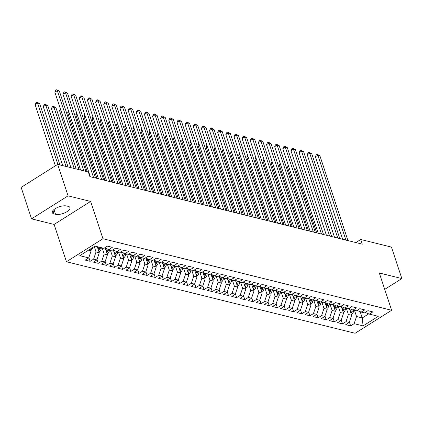 <?xml version="1.0" encoding="UTF-8"?>
<svg xmlns="http://www.w3.org/2000/svg" width="423" height="423" viewBox="0 0 423 423"><rect width="100%" height="100%" fill="white"/><g stroke="black" fill="none" stroke-linecap="round" stroke-linejoin="round"><path stroke-width="0.63" d="M66.443 261.731L355.114 333.271L391.635 310.276L102.958 238.731L66.443 261.731L54.107 224.433L90.628 201.438L68.077 195.849L31.556 218.844L54.107 224.433M31.556 218.844L21.15 187.378L57.671 164.378L68.077 195.849M360.169 311.677L362.236 317.937L363.087 325.895L378.289 316.319L369.332 314.104L372.837 311.894L367.952 310.683L364.452 312.893L361.194 312.084L364.695 309.879L359.814 308.668L356.309 310.873L353.052 310.064L356.557 307.859L351.672 306.649L348.166 308.853L344.909 308.05L348.415 305.84L343.529 304.634L340.029 306.839L336.771 306.03L340.272 303.825L335.391 302.614L331.886 304.819L328.629 304.015L332.134 301.805L327.249 300.594L323.743 302.805L320.486 301.996L323.992 299.791L319.106 298.58L315.606 300.785L312.348 299.981L315.849 297.771L310.968 296.56L307.463 298.77L304.206 297.961L307.711 295.756L302.826 294.545L299.32 296.75L296.068 295.941L299.569 293.736L294.683 292.526L291.183 294.731L287.926 293.927L291.431 291.722L286.545 290.511L283.04 292.716L279.783 291.907L283.288 289.702L278.403 288.491L274.897 290.696L271.645 289.892L275.146 287.682L270.265 286.471L266.76 288.682L263.503 287.873L267.008 285.668L262.123 284.457L258.617 286.662L255.36 285.858L258.865 283.648L253.98 282.437L250.479 284.647L247.222 283.838L250.723 281.633L245.842 280.423L242.337 282.627L239.08 281.818L242.585 279.614L237.7 278.403L234.194 280.608L230.937 279.804L234.442 277.599L229.557 276.388L226.056 278.593L222.799 277.784L226.3 275.579L221.419 274.368L217.914 276.573L214.657 275.77L218.162 273.559L213.277 272.349L209.771 274.559L206.519 273.75L210.02 271.545L205.134 270.334L201.634 272.539L198.376 271.735L201.882 269.525L196.996 268.314L193.491 270.524L190.234 269.715L193.739 267.51L188.854 266.3L185.348 268.505L182.096 267.696L185.597 265.491L180.711 264.28L177.211 266.49L173.953 265.681L177.459 263.476L172.573 262.265L169.068 264.47L165.811 263.661L169.316 261.456L164.431 260.245L160.93 262.45L157.673 261.647L161.174 259.436L156.293 258.226L152.788 260.436L149.531 259.627L153.036 257.422L148.15 256.211L144.645 258.416L141.388 257.612L144.893 255.402L140.008 254.191L136.507 256.401L133.25 255.592L136.751 253.388L131.87 252.177L128.365 254.382L125.108 253.573L128.613 251.368L123.728 250.157L120.222 252.367L116.97 251.558L120.47 249.353L115.585 248.142L112.084 250.347L108.827 249.538L112.333 247.333L107.447 246.123L103.942 248.327L94.985 246.112L79.788 255.682L88.74 257.903L85.24 260.108L90.125 261.319L93.626 259.114L96.883 259.918L93.377 262.128L98.263 263.339L101.769 261.128L105.026 261.937L101.52 264.142L106.406 265.353L109.911 263.148L113.163 263.952L109.663 266.162L114.548 267.373L118.049 265.163L121.306 265.972L117.8 268.177L122.686 269.388L126.191 267.183L129.449 267.992L125.943 270.197L130.829 271.407L134.329 269.202L137.586 270.006L134.086 272.211L138.966 273.422L142.472 271.217L145.729 272.026L142.223 274.231L147.109 275.442L150.614 273.237L153.872 274.041L150.366 276.251L155.252 277.462L158.752 275.251L162.009 276.06L158.509 278.265L163.389 279.476L166.895 277.271L170.152 278.075L166.646 280.285L171.532 281.496L175.037 279.286L178.289 280.095L174.789 282.3L179.675 283.51L183.175 281.306L186.432 282.115L182.926 284.319L187.812 285.53L191.318 283.325L194.575 284.129L191.069 286.334L195.955 287.545L199.46 285.34L202.712 286.149L199.212 288.354L204.098 289.565L207.598 287.36L210.855 288.163L207.349 290.374L212.235 291.584L215.741 289.374L218.998 290.183L215.492 292.388L220.378 293.599L223.878 291.394L227.135 292.198L223.635 294.408L228.515 295.619L232.021 293.409L235.278 294.218L231.772 296.423L236.658 297.633L240.164 295.428L243.421 296.237L239.915 298.442L244.801 299.653L248.301 297.443L251.558 298.252L248.058 300.457L252.938 301.668L256.444 299.463L259.701 300.272L256.195 302.477L261.081 303.688L264.587 301.483L267.844 302.286L264.338 304.497L269.224 305.707L272.724 303.497L275.981 304.306L272.475 306.511L277.361 307.722L280.867 305.517L284.124 306.321L280.618 308.531L285.504 309.742L289.009 307.532L292.261 308.341L288.761 310.545L293.647 311.756L297.147 309.551L300.404 310.36L296.898 312.565L301.784 313.776L305.29 311.566L308.547 312.375L305.041 314.58L309.927 315.791L313.427 313.586L316.684 314.395L313.184 316.6L318.064 317.81L321.57 315.606L324.827 316.409L321.321 318.619L326.207 319.825L329.713 317.62L332.97 318.429L329.464 320.634L334.35 321.845L337.85 319.64L341.107 320.444L337.607 322.654L342.487 323.865L345.993 321.654L349.25 322.463L345.744 324.668L350.63 325.879L349.377 322.088M363.087 325.895L354.136 323.674L350.63 325.879M57.671 164.378L88.359 171.987L89.903 176.645L362.294 244.156L360.75 239.492L355.875 242.564M349.446 308.637L351.656 315.315L348.399 314.506L346.384 308.415M349.25 322.463L351.656 315.315M345.993 321.654L348.399 314.506M369.332 314.104L365.155 312.444M341.308 306.622L343.513 313.295L340.256 312.491L338.241 306.395M341.107 320.444L343.513 313.295M337.85 319.64L340.256 312.491M361.194 312.084L357.017 310.429M333.165 304.602L335.376 311.28L332.118 310.471L330.104 304.38M332.97 318.429L335.376 311.28M329.713 317.62L332.118 310.471M353.052 310.064L348.875 308.409M325.023 302.582L327.233 309.261L323.976 308.457L321.961 302.36M324.827 316.409L327.233 309.261M321.57 315.606L323.976 308.457M344.909 308.05L340.732 306.395M316.885 300.568L319.09 307.246L315.838 306.437L313.818 300.346M316.684 314.395L319.09 307.246M313.427 313.586L315.838 306.437M336.771 306.03L332.594 304.375M308.742 298.548L310.953 305.226L307.695 304.423L305.681 298.326M308.547 312.375L310.953 305.226M305.29 311.566L307.695 304.423M328.629 304.015L324.452 302.36M300.6 296.534L302.81 303.212L299.553 302.403L297.538 296.306M300.404 310.36L302.81 303.212M297.147 309.551L299.553 302.403M320.486 301.996L316.309 300.341M292.462 294.514L294.667 301.192L291.415 300.383L289.395 294.292M292.261 308.341L294.667 301.192M289.009 307.532L291.415 300.383M312.348 299.981L308.171 298.321M284.319 292.499L286.53 299.172L283.273 298.368L281.258 292.272M284.124 306.321L286.53 299.172M280.867 305.517L283.273 298.368M304.206 297.961L300.029 296.306M276.182 290.479L278.387 297.158L275.13 296.349L273.115 290.257M275.981 304.306L278.387 297.158M272.724 303.497L275.13 296.349M296.068 295.941L291.886 294.286M268.039 288.465L270.249 295.138L266.992 294.334L264.978 288.237M267.844 302.286L270.249 295.138M264.587 301.483L266.992 294.334M287.926 293.927L283.748 292.272M259.896 286.445L262.107 293.123L258.85 292.314L256.835 286.223M259.701 300.272L262.107 293.123M256.444 299.463L258.85 292.314M279.783 291.907L275.606 290.252M251.759 284.425L253.964 291.103L250.707 290.3L248.692 284.203M251.558 298.252L253.964 291.103M248.301 297.443L250.707 290.3M271.645 289.892L267.468 288.237M243.616 282.411L245.826 289.089L242.569 288.28L240.555 282.183M243.421 296.237L245.826 289.089M240.164 295.428L242.569 288.28M263.503 287.873L259.325 286.218M235.474 280.391L237.684 287.069L234.427 286.26L232.412 280.169M235.278 294.218L237.684 287.069M232.021 293.409L234.427 286.26M255.36 285.858L251.183 284.198M227.336 278.376L229.541 285.049L226.289 284.245L224.269 278.149M227.135 292.198L229.541 285.049M223.878 291.394L226.289 284.245M247.222 283.838L243.045 282.183M219.193 276.356L221.403 283.035L218.146 282.226L216.132 276.134M218.998 290.183L221.403 283.035M215.741 289.374L218.146 282.226M239.08 281.818L234.902 280.163M211.051 274.342L213.261 281.015L210.004 280.211L207.989 274.115M210.855 288.163L213.261 281.015M207.598 287.36L210.004 280.211M230.937 279.804L226.76 278.149M202.913 272.322L205.118 279L201.866 278.191L199.846 272.1M202.712 286.149L205.118 279M199.46 285.34L201.866 278.191M222.799 277.784L218.622 276.129M194.77 270.302L196.981 276.98L193.723 276.177L191.709 270.08M194.575 284.129L196.981 276.98M191.318 283.325L193.723 276.177M214.657 275.77L210.48 274.115M186.633 268.288L188.838 274.966L185.581 274.157L183.566 268.06M186.432 282.115L188.838 274.966M183.175 281.306L185.581 274.157M206.519 273.75L202.337 272.095M178.49 266.268L180.7 272.946L177.443 272.137L175.429 266.046M178.289 280.095L180.7 272.946M175.037 279.286L177.443 272.137M198.376 271.735L194.199 270.075M170.347 264.253L172.558 270.932L169.3 270.123L167.286 264.026M170.152 278.075L172.558 270.932M166.895 277.271L169.3 270.123M190.234 269.715L186.057 268.06M162.21 262.234L164.415 268.912L161.158 268.103L159.143 262.011M162.009 276.06L164.415 268.912M158.752 275.251L161.158 268.103M182.096 267.696L177.919 266.041M154.067 260.219L156.277 266.892L153.02 266.088L151.006 259.992M153.872 274.041L156.277 266.892M150.614 273.237L153.02 266.088M173.953 265.681L169.776 264.026M145.924 258.199L148.135 264.877L144.878 264.068L142.863 257.977M145.729 272.026L148.135 264.877M142.472 271.217L144.878 264.068M165.811 263.661L161.634 262.006M137.787 256.179L139.992 262.857L136.735 262.054L134.72 255.957M137.586 270.006L139.992 262.857M134.329 269.202L136.735 262.054M157.673 261.647L153.496 259.992M129.644 254.165L131.854 260.843L128.597 260.034L126.583 253.943M129.449 267.992L131.854 260.843M126.191 267.183L128.597 260.034M149.531 259.627L145.353 257.972M121.501 252.145L123.712 258.823L120.455 258.014L118.44 251.923M121.306 265.972L123.712 258.823M118.049 265.163L120.455 258.014M141.388 257.612L137.211 255.952M113.364 250.13L115.569 256.809L112.317 256L110.297 249.903M113.163 263.952L115.569 256.809M109.911 263.148L112.317 256M133.25 255.592L129.073 253.937M105.221 248.111L107.431 254.789L104.174 253.98L102.16 247.889M105.026 261.937L107.431 254.789M101.769 261.128L104.174 253.98M125.108 253.573L120.93 251.918M97.274 246.678L99.289 252.769L96.032 251.965L94.25 246.572M96.883 259.918L99.289 252.769M93.626 259.114L96.032 251.965M116.97 251.558L112.788 249.903M90.538 248.909L91.151 250.754L88.613 250.125M88.74 257.903L91.151 250.754M108.827 249.538L104.65 247.883M384.719 289.358L401.85 278.567L391.444 247.095L360.75 239.492M90.628 201.438L102.958 238.731M401.85 278.567L379.299 272.978L391.635 310.276M354.527 310.429L356.541 316.526L362.236 317.937L368.719 313.855M354.136 323.674L356.541 316.526M66.718 205.99A8.55 3.379 161.7 0 0 57.137 207.63A8.55 3.379 161.7 0 0 52.283 212.653A8.55 3.379 161.7 0 0 54.081 213.948L55.55 214.308A8.55 3.379 161.7 0 0 65.126 212.674A8.55 3.379 161.7 0 0 69.985 207.645A8.55 3.379 161.7 0 0 68.182 206.355L66.718 205.99M90.125 261.319L88.867 257.528M98.263 263.339L97.01 259.542M106.406 265.353L105.153 261.562M114.548 267.373L113.29 263.577M122.686 269.388L121.433 265.596M130.829 271.407L129.575 267.616M138.966 273.422L137.713 269.631M147.109 275.442L145.856 271.651M155.252 277.462L153.993 273.665M163.389 279.476L162.136 275.685M171.532 281.496L170.279 277.7M179.675 283.51L178.416 279.719M187.812 285.53L186.559 281.739M195.955 287.545L194.702 283.754M204.098 289.565L202.839 285.774M212.235 291.584L210.982 287.788M220.378 293.599L219.125 289.808M228.515 295.619L227.262 291.822M236.658 297.633L235.405 293.842M244.801 299.653L243.548 295.862M252.938 301.668L251.685 297.877M261.081 303.688L259.828 299.896M269.224 305.707L267.965 301.911M277.361 307.722L276.108 303.931M285.504 309.742L284.251 305.945M293.647 311.756L292.388 307.965M301.784 313.776L300.531 309.98M309.927 315.791L308.674 312M318.064 317.81L316.811 314.019M326.207 319.825L324.954 316.034M334.35 321.845L333.097 318.054M342.487 323.865L341.234 320.068M83.865 170.871L57.327 90.628L59.363 91.13L85.901 171.373M80.619 170.067L54.863 92.182L57.327 90.628L56.698 89.729L59.363 91.13M54.863 92.182L55.709 90.348L56.698 89.729M90.834 249.803L91.31 249.623A3.543 2.755 -76.1 0 0 92.854 247.455M59.923 164.938L39.625 103.561L37.589 103.059L35.12 104.613L55.365 165.827M35.12 104.613L35.971 102.784L36.96 102.16L37.589 103.059L57.888 164.431M36.96 102.16L39.625 103.561M93.552 177.549L65.47 92.642L67.506 93.15L95.582 178.057M90.3 176.745L63.001 94.197L65.47 92.642L64.841 91.743L67.506 93.15M63.001 94.197L63.852 92.367L64.841 91.743M101.689 179.569L73.607 94.662L75.643 95.164L103.725 180.071M98.443 178.765L71.143 96.217L73.607 94.662L72.978 93.763L75.643 95.164M71.143 96.217L71.995 94.387L72.978 93.763M98.977 251.822L99.447 251.643A3.543 2.755 -76.1 0 0 101.123 248.904L101.33 247.682M68.061 166.953L47.762 105.581L45.732 105.073L43.262 106.628L62.778 165.647M98.215 249.501L98.596 250.649A3.543 2.755 -76.1 0 0 99.579 248.518L99.78 247.296M98.808 247.058L98.601 248.275A3.543 2.755 103.9 0 1 98.21 249.507M43.262 106.628L44.114 104.798L45.097 104.18L45.732 105.073L66.025 166.451M45.097 104.18L47.762 105.581M107.114 253.837L107.59 253.663A3.543 2.755 -76.1 0 0 109.266 250.918L109.472 249.697M105.406 248.661L105.48 248.211M76.203 168.973L55.905 107.595L53.869 107.093L51.405 108.648L70.921 167.661M106.987 248.814L106.744 250.294A3.543 2.755 103.9 0 1 106.353 251.526L106.733 252.668A3.543 2.755 -76.1 0 0 107.722 250.538L107.944 249.189M51.405 108.648L52.251 106.818L53.24 106.194L53.869 107.093L74.168 168.47M53.24 106.194L55.905 107.595M109.832 181.583L81.75 96.677L83.786 97.184L111.868 182.091M106.585 180.78L79.281 98.231L81.75 96.677L81.121 95.783L83.786 97.184M79.281 98.231L80.132 96.402L81.121 95.783M117.969 183.603L89.893 98.696L91.928 99.199L120.005 184.105M114.723 182.799L87.424 100.251L89.893 98.696L89.258 97.798L91.928 99.199M87.424 100.251L88.275 98.422L89.258 97.798M115.257 255.857L115.733 255.677A3.543 2.755 -76.1 0 0 117.409 252.938L117.61 251.717M113.544 250.68L113.618 250.231M60.727 109.917L59.543 110.662L79.059 169.681M115.13 250.828L114.882 252.314A3.543 2.755 103.9 0 1 114.49 253.541L114.876 254.683A3.543 2.755 -76.1 0 0 115.86 252.552L116.087 251.209M59.543 110.662L60.378 108.864M123.4 257.871L123.87 257.697A3.543 2.755 -76.1 0 0 125.546 254.953L125.753 253.737M121.687 252.695L121.761 252.251M68.87 111.936L67.685 112.682L87.201 171.696M122.638 255.55L123.019 256.703A3.543 2.755 -76.1 0 0 124.002 254.572L124.225 253.224M123.273 252.848L123.024 254.329A3.543 2.755 103.9 0 1 122.633 255.561M67.685 112.682L68.521 110.884M126.112 185.623L98.03 100.711L100.066 101.219L128.148 186.125M122.866 184.814L95.566 102.266L98.03 100.711L97.401 99.817L100.066 101.219M95.566 102.266L96.412 100.436L97.401 99.817M131.537 259.891L132.013 259.711A3.543 2.755 -76.1 0 0 133.689 256.973L133.89 255.751M129.829 254.715L129.903 254.265M77.007 113.956L75.823 114.702L96.883 178.379M131.41 254.863L131.167 256.349A3.543 2.755 103.9 0 1 130.776 257.575L131.156 258.717A3.543 2.755 -76.1 0 0 132.14 256.592L132.367 255.243M75.823 114.702L76.658 112.899M134.255 187.638L106.173 102.731L108.209 103.233L136.291 188.145M131.008 186.834L103.704 104.285L106.173 102.731L105.544 101.832L108.209 103.233M103.704 104.285L104.555 102.456L105.544 101.832M139.68 261.906L140.156 261.731A3.543 2.755 -76.1 0 0 141.832 258.992L142.033 257.771M137.967 256.735L138.041 256.285M85.15 115.971L83.966 116.716L105.026 180.394M138.918 259.585L139.299 260.737A3.543 2.755 -76.1 0 0 140.283 258.606L140.505 257.258M139.553 256.883L139.304 258.363A3.543 2.755 103.9 0 1 138.913 259.595M83.966 116.716L84.801 114.919M142.392 189.657L114.316 104.751L116.351 105.253L144.428 190.16M139.146 188.854L111.846 106.305L114.316 104.751L113.681 103.852L116.351 105.253M111.846 106.305L112.698 104.47L113.681 103.852M147.823 263.926L148.293 263.746A3.543 2.755 -76.1 0 0 149.969 261.007L150.176 259.785M146.109 258.749L146.184 258.3M93.293 117.991L92.108 118.736L113.168 182.413M147.061 261.604L147.442 262.757A3.543 2.755 -76.1 0 0 148.425 260.626L148.647 259.278M147.696 258.902L147.447 260.383A3.543 2.755 103.9 0 1 147.056 261.615M92.108 118.736L92.944 116.933M150.535 191.672L122.453 106.765L124.489 107.273L152.571 192.179M147.289 190.868L119.989 108.32L122.453 106.765L121.824 105.866L124.489 107.273M119.989 108.32L120.835 106.49L121.824 105.866M155.96 265.945L156.436 265.766A3.543 2.755 -76.1 0 0 158.112 263.027L158.313 261.805M154.247 260.769L154.326 260.319M101.43 120.005L100.246 120.751L121.306 184.428M155.199 263.619L155.579 264.772A3.543 2.755 -76.1 0 0 156.563 262.641L156.79 261.298M155.833 260.917L155.59 262.397A3.543 2.755 103.9 0 1 155.199 263.629M100.246 120.751L101.081 118.953M158.678 193.692L130.596 108.785L132.632 109.287L160.714 194.194M155.426 192.888L128.127 110.34L130.596 108.785L129.967 107.886L132.632 109.287M128.127 110.34L128.978 108.51L129.967 107.886M164.103 267.96L164.573 267.78A3.543 2.755 -76.1 0 0 166.255 265.041L166.456 263.82M162.39 262.783L162.464 262.334M109.573 122.025L108.388 122.77L129.449 186.448M163.976 262.937L163.727 264.417A3.543 2.755 103.9 0 1 163.336 265.649L163.722 266.791A3.543 2.755 -76.1 0 0 164.706 264.661L164.928 263.312M108.388 122.77L109.224 120.973M166.815 195.706L138.739 110.8L140.769 111.307L168.851 196.214M163.569 194.903L136.269 112.354L138.739 110.8L138.104 109.906L140.769 111.307M136.269 112.354L137.121 110.525L138.104 109.906M172.24 269.98L172.716 269.8A3.543 2.755 -76.1 0 0 174.392 267.061L174.599 265.84M170.532 264.803L170.606 264.354M117.716 124.039L116.531 124.785L137.591 188.468M172.119 264.951L171.87 266.437A3.543 2.755 103.9 0 1 171.479 267.664L171.865 268.806A3.543 2.755 -76.1 0 0 172.848 266.675L173.07 265.332M116.531 124.785L117.367 122.987M174.958 197.726L146.876 112.819L148.912 113.322L176.994 198.228M171.712 196.922L144.412 114.374L146.876 112.819L146.247 111.921L148.912 113.322M144.412 114.374L145.258 112.544L146.247 111.921M180.383 271.994L180.859 271.82A3.543 2.755 -76.1 0 0 182.535 269.076L182.736 267.859M178.67 266.818L178.744 266.374M125.853 126.059L124.669 126.805L145.729 190.482M179.622 269.673L180.002 270.826A3.543 2.755 -76.1 0 0 180.986 268.695L181.213 267.347M180.256 266.971L180.013 268.452A3.543 2.755 103.9 0 1 179.616 269.684M124.669 126.805L125.504 125.007M183.101 199.746L155.019 114.834L157.055 115.342L185.131 200.248M179.849 198.937L152.55 116.388L155.019 114.834L154.39 113.94L157.055 115.342M152.55 116.388L153.401 114.559L154.39 113.94M188.526 274.014L188.996 273.834A3.543 2.755 -76.1 0 0 190.673 271.095L190.879 269.874M186.813 268.838L186.887 268.388M133.996 128.074L132.811 128.819L153.872 192.502M188.399 268.986L188.15 270.471A3.543 2.755 103.9 0 1 187.759 271.698L188.145 272.84A3.543 2.755 -76.1 0 0 189.129 270.709L189.351 269.366M132.811 128.819L133.647 127.022M191.238 201.76L163.156 116.854L165.192 117.356L193.274 202.268M187.992 200.957L160.692 118.408L163.156 116.854L162.527 115.955L165.192 117.356M160.692 118.408L161.544 116.579L162.527 115.955M196.663 276.029L197.139 275.854A3.543 2.755 -76.1 0 0 198.815 273.115L199.022 271.894M194.955 270.857L195.029 270.408M142.133 130.094L140.954 130.839L162.009 194.517M196.536 271.006L196.293 272.486A3.543 2.755 103.9 0 1 195.902 273.718L196.283 274.86A3.543 2.755 -76.1 0 0 197.271 272.729L197.493 271.381M140.954 130.839L141.79 129.041M199.381 203.78L171.299 118.874L173.335 119.376L201.417 204.283M196.135 202.977L168.83 120.423L171.299 118.874L170.67 117.975L173.335 119.376M168.83 120.423L169.681 118.593L170.67 117.975M204.806 278.048L205.282 277.869A3.543 2.755 -76.1 0 0 206.958 275.13L207.159 273.908M203.093 272.872L203.167 272.423M150.276 132.113L149.092 132.859L170.152 196.536M204.045 275.727L204.425 276.88A3.543 2.755 -76.1 0 0 205.409 274.749L205.636 273.401M204.679 273.02L204.431 274.506A3.543 2.755 103.9 0 1 204.039 275.738M149.092 132.859L149.927 131.056M207.519 205.795L179.442 120.888L181.478 121.396L209.554 206.302M204.272 204.991L176.973 122.443L179.442 120.888L178.807 119.989L181.478 121.396M176.973 122.443L177.824 120.613L178.807 119.989M212.949 280.063L213.419 279.889A3.543 2.755 -76.1 0 0 215.096 277.15L215.302 275.928M211.236 274.892L211.31 274.442M158.419 134.128L157.234 134.874L178.294 198.551M212.822 275.04L212.573 276.52A3.543 2.755 103.9 0 1 212.182 277.752L212.568 278.894A3.543 2.755 -76.1 0 0 213.552 276.764L213.774 275.421M157.234 134.874L158.07 133.076M215.661 207.815L187.579 122.908L189.615 123.41L217.697 208.317M212.415 207.011L185.115 124.462L187.579 122.908L186.95 122.009L189.615 123.41M185.115 124.462L185.961 122.633L186.95 122.009M221.086 282.083L221.562 281.903A3.543 2.755 -76.1 0 0 223.238 279.164L223.439 277.943M219.378 276.906L219.452 276.457M166.556 136.148L165.372 136.893L186.432 200.571M220.959 277.06L220.716 278.54A3.543 2.755 103.9 0 1 220.325 279.772L220.706 280.914A3.543 2.755 -76.1 0 0 221.689 278.783L221.916 277.435M165.372 136.893L166.207 135.096M223.804 209.829L195.722 124.922L197.758 125.43L225.84 210.337M220.557 209.025L193.253 126.477L195.722 124.922L195.093 124.029L197.758 125.43M193.253 126.477L194.104 124.648L195.093 124.029M229.229 284.103L229.705 283.923A3.543 2.755 -76.1 0 0 231.381 281.184L231.582 279.963M227.516 278.926L227.59 278.477M174.699 138.162L173.515 138.908L194.575 202.591M228.468 281.781L228.848 282.929A3.543 2.755 -76.1 0 0 229.832 280.798L230.059 279.455M229.102 279.074L228.854 280.56A3.543 2.755 103.9 0 1 228.462 281.787M173.515 138.908L174.35 137.11M231.941 211.849L203.865 126.942L205.901 127.445L233.977 212.351M228.695 211.045L201.396 128.497L203.865 126.942L203.23 126.043L205.901 127.445M201.396 128.497L202.247 126.667L203.23 126.043M237.372 286.117L237.842 285.943A3.543 2.755 -76.1 0 0 239.518 283.199L239.725 281.982M235.659 280.941L235.733 280.497M182.842 140.182L181.657 140.928L202.717 204.605M237.245 281.094L236.996 282.575A3.543 2.755 103.9 0 1 236.605 283.807L236.991 284.949A3.543 2.755 -76.1 0 0 237.975 282.818L238.197 281.469M181.657 140.928L182.493 139.13M240.084 213.869L212.002 128.957L214.038 129.464L242.12 214.371M236.838 213.06L209.538 130.511L212.002 128.957L211.373 128.063L214.038 129.464M209.538 130.511L210.384 128.682L211.373 128.063M245.509 288.137L245.985 287.957A3.543 2.755 -76.1 0 0 247.661 285.218L247.862 283.997M243.796 282.961L243.875 282.511M190.979 142.197L189.795 142.942L210.855 206.625M245.382 283.109L245.139 284.594A3.543 2.755 103.9 0 1 244.748 285.821L245.129 286.963A3.543 2.755 -76.1 0 0 246.112 284.832L246.339 283.489M189.795 142.942L190.63 141.145M248.227 215.883L220.145 130.977L222.181 131.479L250.263 216.391M244.975 215.08L217.676 132.531L220.145 130.977L219.516 130.078L222.181 131.479M217.676 132.531L218.527 130.702L219.516 130.078M253.652 290.152L254.123 289.977A3.543 2.755 -76.1 0 0 255.804 287.238L256.005 286.017M251.939 284.975L252.013 284.531M199.122 144.217L197.938 144.962L218.998 208.639M252.891 287.83L253.271 288.983A3.543 2.755 -76.1 0 0 254.255 286.852L254.477 285.504M253.525 285.128L253.277 286.609A3.543 2.755 103.9 0 1 252.885 287.841M197.938 144.962L198.773 143.164M256.364 217.903L228.288 132.996L230.324 133.499L258.4 218.405M253.118 217.094L225.819 134.546L228.288 132.996L227.653 132.098L230.324 133.499M225.819 134.546L226.67 132.716L227.653 132.098M261.789 292.171L262.265 291.992A3.543 2.755 -76.1 0 0 263.941 289.253L264.148 288.031M260.082 286.995L260.156 286.545M207.265 146.236L206.08 146.982L227.14 210.659M261.033 289.85L261.414 290.998A3.543 2.755 -76.1 0 0 262.397 288.872L262.62 287.524M261.668 287.143L261.419 288.629A3.543 2.755 103.9 0 1 261.028 289.861M206.08 146.982L206.916 145.179M264.507 219.918L236.425 135.011L238.461 135.519L266.543 220.425M261.261 219.114L233.961 136.566L236.425 135.011L235.796 134.112L238.461 135.519M233.961 136.566L234.807 134.736L235.796 134.112M269.932 294.186L270.408 294.011A3.543 2.755 -76.1 0 0 272.084 291.273L272.285 290.051M268.219 289.015L268.293 288.565M215.402 148.251L214.218 148.996L235.278 212.674M269.805 289.163L269.562 290.643A3.543 2.755 103.9 0 1 269.165 291.875L269.551 293.017A3.543 2.755 -76.1 0 0 270.535 290.887L270.762 289.544M214.218 148.996L215.053 147.199M272.65 221.938L244.568 137.031L246.604 137.533L274.686 222.44M269.398 221.134L242.099 138.585L244.568 137.031L243.939 136.132L246.604 137.533M242.099 138.585L242.95 136.751L243.939 136.132M278.075 296.206L278.546 296.026A3.543 2.755 -76.1 0 0 280.222 293.287L280.428 292.066M276.362 291.029L276.436 290.58M223.545 150.271L222.361 151.016L243.421 214.694M277.314 293.885L277.694 295.037A3.543 2.755 -76.1 0 0 278.678 292.906L278.9 291.558M277.948 291.183L277.7 292.663A3.543 2.755 103.9 0 1 277.308 293.895M222.361 151.016L223.196 149.213M280.787 223.952L252.711 139.045L254.741 139.553L282.823 224.46M277.541 223.148L250.242 140.6L252.711 139.045L252.076 138.152L254.741 139.553M250.242 140.6L251.093 138.77L252.076 138.152M286.212 298.226L286.688 298.046A3.543 2.755 -76.1 0 0 288.364 295.307L288.571 294.085M284.505 293.049L284.579 292.6M231.682 152.285L230.503 153.031L251.558 216.708M286.091 293.197L285.842 294.683A3.543 2.755 103.9 0 1 285.451 295.91L285.837 297.052A3.543 2.755 -76.1 0 0 286.82 294.921L287.043 293.578M230.503 153.031L231.339 151.233M288.93 225.972L260.848 141.065L262.884 141.568L290.966 226.474M285.684 225.168L258.379 142.62L260.848 141.065L260.219 140.166L262.884 141.568M258.379 142.62L259.23 140.79L260.219 140.166M294.355 300.24L294.831 300.066A3.543 2.755 -76.1 0 0 296.507 297.321L296.708 296.105M292.642 295.064L292.716 294.614M239.825 154.305L238.641 155.051L259.701 218.728M294.228 295.217L293.98 296.697A3.543 2.755 103.9 0 1 293.588 297.929L293.974 299.072A3.543 2.755 -76.1 0 0 294.958 296.941L295.185 295.592M238.641 155.051L239.476 153.253M297.073 227.992L268.991 143.08L271.027 143.587L299.103 228.494M293.821 227.183L266.522 144.634L268.991 143.08L268.356 142.186L271.027 143.587M266.522 144.634L267.373 142.805L268.356 142.186M302.498 302.26L302.968 302.08A3.543 2.755 -76.1 0 0 304.645 299.341L304.851 298.12M300.785 297.083L300.859 296.634M247.968 156.32L246.783 157.065L267.844 220.748M302.371 297.232L302.122 298.717A3.543 2.755 103.9 0 1 301.731 299.944L302.117 301.086A3.543 2.755 -76.1 0 0 303.101 298.955L303.323 297.612M246.783 157.065L247.619 155.267M305.21 230.006L277.128 145.1L279.164 145.602L307.246 230.514M301.964 229.203L274.664 146.654L277.128 145.1L276.499 144.201L279.164 145.602M274.664 146.654L275.51 144.825L276.499 144.201M310.635 304.274L311.111 304.1A3.543 2.755 -76.1 0 0 312.787 301.356L312.988 300.14M308.927 299.098L309.002 298.654M256.105 158.339L254.921 159.085L275.981 222.762M309.874 301.953L310.255 303.106A3.543 2.755 -76.1 0 0 311.238 300.975L311.465 299.627M310.508 299.251L310.265 300.732A3.543 2.755 103.9 0 1 309.874 301.964M254.921 159.085L255.756 157.287M313.353 232.026L285.271 147.119L287.307 147.622L315.389 232.528M310.107 231.217L282.802 148.669L285.271 147.119L284.642 146.221L287.307 147.622M282.802 148.669L283.653 146.839L284.642 146.221M318.778 306.294L319.254 306.115A3.543 2.755 -76.1 0 0 320.93 303.376L321.131 302.154M317.065 301.118L317.139 300.668M264.248 160.359L263.064 161.105L284.124 224.782M318.651 301.266L318.403 302.752A3.543 2.755 103.9 0 1 318.011 303.984L318.397 305.12A3.543 2.755 -76.1 0 0 319.381 302.995L319.608 301.647M263.064 161.105L263.899 159.302M321.491 234.041L293.414 149.134L295.45 149.642L323.526 234.548M318.244 233.237L290.945 150.688L293.414 149.134L292.779 148.235L295.45 149.642M290.945 150.688L291.796 148.859L292.779 148.235M326.921 308.309L327.391 308.134A3.543 2.755 -76.1 0 0 329.068 305.395L329.274 304.174M325.208 303.138L325.282 302.688M272.391 162.374L271.206 163.119L292.267 226.797M326.794 303.286L326.545 304.766A3.543 2.755 103.9 0 1 326.154 305.998L326.54 307.14A3.543 2.755 -76.1 0 0 327.524 305.009L327.746 303.666M271.206 163.119L272.042 161.322M329.633 236.06L301.551 151.154L303.587 151.656L331.669 236.563M326.387 235.257L299.087 152.708L301.551 151.154L300.922 150.255L303.587 151.656M299.087 152.708L299.933 150.874L300.922 150.255M335.058 310.329L335.534 310.149A3.543 2.755 -76.1 0 0 337.21 307.41L337.411 306.189M333.345 305.152L333.424 304.703M280.528 164.394L279.344 165.139L300.404 228.817M334.297 308.007L334.678 309.16A3.543 2.755 -76.1 0 0 335.661 307.029L335.888 305.681M334.931 305.306L334.688 306.786A3.543 2.755 103.9 0 1 334.297 308.018M279.344 165.139L280.179 163.336M337.776 238.075L309.694 153.168L311.73 153.676L339.812 238.583M334.53 237.271L307.225 154.723L309.694 153.168L309.065 152.269L311.73 153.676M307.225 154.723L308.076 152.893L309.065 152.269M343.201 312.348L343.672 312.169A3.543 2.755 -76.1 0 0 345.353 309.43L345.554 308.208M341.488 307.172L341.562 306.723M288.671 166.408L287.487 167.154L308.547 230.831M343.074 307.32L342.826 308.801A3.543 2.755 103.9 0 1 342.434 310.033L342.82 311.175A3.543 2.755 -76.1 0 0 343.804 309.044L344.026 307.701M287.487 167.154L288.322 165.356M345.914 240.095L317.837 155.188L319.873 155.69L347.949 240.597M342.667 239.291L315.368 156.743L317.837 155.188L317.202 154.289L319.873 155.69M315.368 156.743L316.219 154.913L317.202 154.289M351.339 314.363L351.814 314.189A3.543 2.755 -76.1 0 0 353.491 311.444L353.697 310.228M349.631 309.187L349.705 308.737M296.814 168.428L295.629 169.174L316.69 232.851M351.217 309.34L350.968 310.82A3.543 2.755 103.9 0 1 350.577 312.052L350.963 313.194A3.543 2.755 -76.1 0 0 351.947 311.064L352.169 309.715M295.629 169.174L296.465 167.376M52.954 210.543L54.081 213.948M53.975 209.549L55.55 214.308M90.744 249.528L91.241 249.649M98.887 251.548L99.379 251.669M99.579 248.518L101.123 248.904M97.734 248.063L98.601 248.275M107.024 253.562L107.521 253.689M107.722 250.538L109.266 250.918M105.872 250.078L106.744 250.294M115.167 255.582L115.659 255.704M115.86 252.552L117.409 252.938M114.014 252.097L114.882 252.314M123.305 257.596L123.802 257.723M124.002 254.572L125.546 254.953M122.152 254.112L123.024 254.329M131.447 259.616L131.944 259.738M132.14 256.592L133.689 256.973M130.295 256.132L131.167 256.349M139.59 261.636L140.082 261.758M140.283 258.606L141.832 258.992M138.437 258.152L139.304 258.363M147.727 263.651L148.224 263.772M148.425 260.626L149.969 261.007M146.575 260.166L147.447 260.383M155.87 265.67L156.367 265.792M156.563 262.641L158.112 263.027M154.718 262.186L155.59 262.397M164.013 267.685L164.505 267.812M164.706 264.661L166.255 265.041M162.86 264.201L163.727 264.417M172.15 269.705L172.647 269.826M172.848 266.675L174.392 267.061M170.998 266.22L171.87 266.437M180.293 271.719L180.79 271.846M180.986 268.695L182.535 269.076M179.141 268.235L180.013 268.452M188.436 273.739L188.928 273.861M189.129 270.709L190.673 271.095M187.283 270.255L188.15 270.471M196.573 275.759L197.07 275.881M197.271 272.729L198.815 273.115M195.421 272.269L196.293 272.486M204.716 277.774L205.208 277.895M205.409 274.749L206.958 275.13M203.563 274.289L204.431 274.506M212.854 279.793L213.351 279.915M213.552 276.764L215.096 277.15M211.706 276.309L212.573 276.52M220.996 281.808L221.493 281.93M221.689 278.783L223.238 279.164M219.844 278.323L220.716 278.54M229.139 283.828L229.631 283.949M229.832 280.798L231.381 281.184M227.986 280.343L228.854 280.56M237.277 285.842L237.774 285.969M237.975 282.818L239.518 283.199M236.124 282.358L236.996 282.575M245.419 287.862L245.916 287.984M246.112 284.832L247.661 285.218M244.267 284.378L245.139 284.594M253.562 289.882L254.054 290.004M254.255 286.852L255.804 287.238M252.409 286.392L253.277 286.609M261.7 291.896L262.197 292.018M262.397 288.872L263.941 289.253M260.547 288.412L261.419 288.629M269.842 293.916L270.339 294.038M270.535 290.887L272.084 291.273M268.69 290.432L269.562 290.643M277.985 295.931L278.477 296.052M278.678 292.906L280.222 293.287M276.832 292.446L277.7 292.663M286.122 297.951L286.62 298.072M286.82 294.921L288.364 295.307M284.97 294.466L285.842 294.683M294.265 299.965L294.762 300.092M294.958 296.941L296.507 297.321M293.113 296.481L293.98 296.697M302.408 301.985L302.9 302.107M303.101 298.955L304.645 299.341M301.255 298.501L302.122 298.717M310.545 304.005L311.042 304.126M311.238 300.975L312.787 301.356M309.393 300.515L310.265 300.732M318.688 306.019L319.18 306.141M319.381 302.995L320.93 303.376M317.536 302.535L318.403 302.752M326.826 308.039L327.323 308.161M327.524 305.009L329.068 305.395M325.673 304.555L326.545 304.766M334.968 310.054L335.465 310.175M335.661 307.029L337.21 307.41M333.816 306.569L334.688 306.786M343.111 312.074L343.603 312.195M343.804 309.044L345.353 309.43M341.958 308.589L342.826 308.801M351.249 314.088L351.746 314.215M351.947 311.064L353.491 311.444M350.096 310.604L350.968 310.82"/></g></svg>
